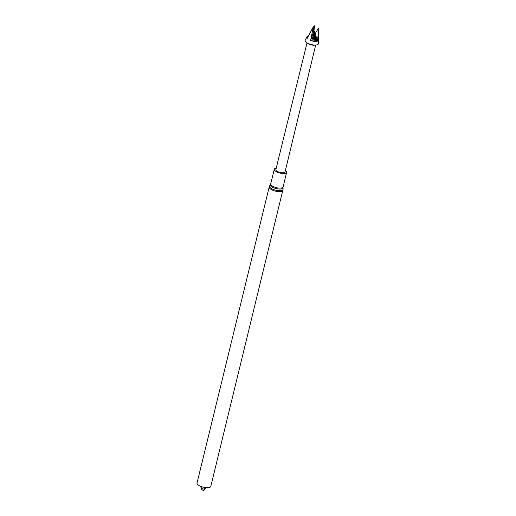 <?xml version="1.0" encoding="UTF-8"?>
<svg xmlns="http://www.w3.org/2000/svg" width="516" height="516" viewBox="0 0 516 516"><rect width="100%" height="100%" fill="white"/><g stroke="black" fill="none" stroke-linecap="round" stroke-linejoin="round"><path stroke-width="0.77" d="M315.689 45.034L285.045 171.899A4.741 1.735 -166.3 0 1 282.091 172.783A4.741 1.735 -166.3 0 1 277.279 171.409A4.741 1.735 -166.3 0 1 275.841 169.654L307.02 42.918M276.208 168.158A6.347 2.322 13.7 0 0 274.28 169.274A6.347 2.322 13.7 0 0 277.911 172.415A6.347 2.322 13.7 0 0 284.955 173.35A6.347 2.322 13.7 0 0 286.606 172.28A6.347 2.322 13.7 0 0 285.413 170.396M282.974 190.301A7.082 2.593 13.7 0 1 281.13 191.494A7.082 2.593 13.7 0 1 273.267 190.456A7.082 2.593 13.7 0 1 269.21 186.947L197.035 483.015A7.082 2.593 13.7 0 0 201.092 486.523A7.082 2.593 13.7 0 0 208.961 487.562A7.082 2.593 13.7 0 0 210.805 486.369L283.084 189.108A6.947 2.541 13.7 0 1 281.246 190.565A6.947 2.541 13.7 0 1 273.19 189.411A6.947 2.541 13.7 0 1 269.668 185.837L270.474 184.483A6.482 2.367 13.7 0 0 273.764 187.811A6.482 2.367 13.7 0 0 281.278 188.895A6.482 2.367 13.7 0 0 282.987 187.527L286.606 172.28M202.02 488.704A1.8 0.658 13.7 0 0 201.33 489.568A1.8 0.658 13.7 0 0 204.033 490.2A1.8 0.658 13.7 0 0 203.755 489.129M308.413 36.03L306.678 37.229L308.523 35.817L306.678 37.229L307.123 38.545L312.773 27.761A3.702 1.355 -166.3 0 0 312.935 27.858A3.702 1.355 -166.3 0 0 313.102 27.954L310.593 40.519L313.844 41.319L317.43 41.157L318.862 28.49A3.702 1.355 -166.3 0 0 318.965 28.341L318.495 43.55A6.856 2.509 -166.3 0 1 315.986 45.002L314.238 45.176A4.457 1.632 -166.3 0 1 308.542 43.892A4.457 1.632 -166.3 0 1 308.245 43.712L306.768 42.757A6.856 2.509 -166.3 0 1 305.214 40.319L306.697 37.204M315.986 45.002A6.856 2.509 -166.3 0 1 307.233 43.034A6.856 2.509 -166.3 0 1 306.768 42.757M313.844 31.94L314.579 25.839A3.702 1.355 -166.3 0 0 314.141 25.8L313.089 27.774M314.141 25.8L314.579 25.839M314.521 26.064L313.618 32.469M313.102 27.954L312.773 27.761M313.328 27.78L313.077 33.243L314.392 31.508L315.353 33.456A132.167 96.821 78.7 0 0 317.43 41.157M310.593 40.519A132.167 17.305 106.7 0 0 313.077 33.243M318.965 28.341L318.359 28.251L318.862 28.49M318.346 28.264L315.353 33.456M316.611 41.357L314.392 31.508L315.773 41.422M314.844 41.409L314.392 31.508L313.844 41.319M312.806 41.145L314.392 31.508L311.761 40.906M306.749 38.049L307.82 37.184M313.096 32.682L314.392 31.508L313.102 32.592M306.62 37.623L308.187 36.462M313.102 32.534L314.392 31.508L313.109 32.502M270.474 184.483L270.719 183.883A6.347 2.322 13.7 0 0 274.351 187.031A6.347 2.322 13.7 0 0 281.394 187.959A6.347 2.322 13.7 0 0 283.045 186.889M270.719 183.883L274.28 169.274M282.987 187.527L283.084 189.108M269.21 186.947L269.668 185.837M200.543 486.298L200.95 487.356L202.82 489.187L205.349 488.413L206.174 487.672"/></g></svg>
